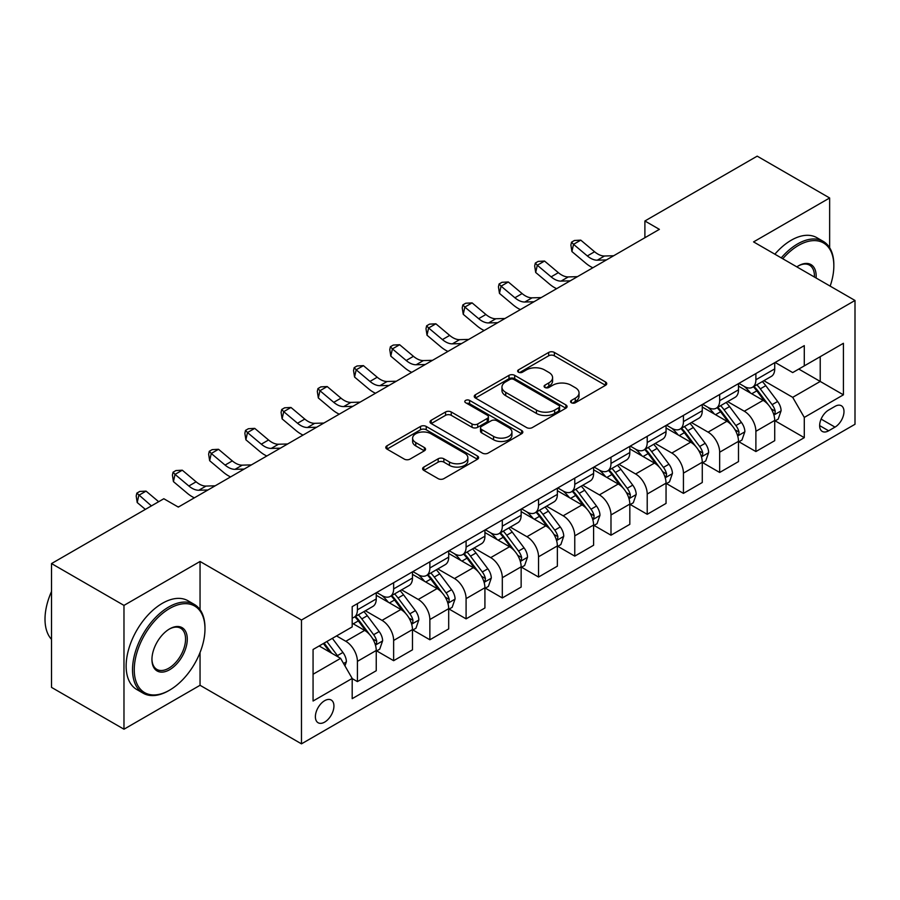 <?xml version="1.0" encoding="UTF-8"?>
<svg xmlns="http://www.w3.org/2000/svg" width="900" height="900" viewBox="0 0 900 900"><rect width="100%" height="100%" fill="white"/><g stroke="black" fill="none" stroke-linecap="round" stroke-linejoin="round"><path stroke-width="1.35" d="M571.365 402.739A2.812 1.631 0 0 0 575.347 402.739L605.565 385.29A4.027 2.317 0 0 0 606.746 383.647A4.027 2.317 0 0 0 605.565 382.005L554.366 352.44A4.027 2.317 0 0 0 548.674 352.44L518.456 369.889A2.812 1.631 0 0 0 517.635 371.048A2.812 1.631 0 0 0 518.456 372.195A2.812 1.631 0 0 0 522.439 372.195L526.354 369.934A12.87 7.436 0 0 1 544.556 369.934L548.82 372.397A12.87 7.436 0 0 1 552.589 377.651A12.87 7.436 0 0 1 548.82 382.905L544.905 385.166A2.812 1.631 0 0 0 544.084 386.314A2.812 1.631 0 0 0 544.905 387.461A2.812 1.631 0 0 0 548.887 387.461L552.803 385.211A12.87 7.436 0 0 1 571.005 385.211L575.28 387.675A12.87 7.436 0 0 1 579.049 392.929A12.87 7.436 0 0 1 575.28 398.183L571.365 400.444A2.812 1.631 0 0 0 570.544 401.591A2.812 1.631 0 0 0 571.365 402.739L571.365 400.444M324.664 722.104A13.117 7.571 120 0 0 333.225 710.539A13.117 7.571 120 0 0 331.223 700.031A13.117 7.571 120 0 0 324.664 700.684A13.117 7.571 120 0 0 316.091 712.238A13.117 7.571 120 0 0 318.105 722.745A13.117 7.571 120 0 0 324.664 722.104M423.799 467.077A4.027 2.317 0 0 0 422.618 468.72A4.027 2.317 0 0 0 423.799 470.363L438.165 478.654A4.027 2.317 0 0 0 443.858 478.654L477.416 459.281A4.027 2.317 0 0 0 478.598 457.639A4.027 2.317 0 0 0 477.416 455.996L426.218 426.431A4.027 2.317 0 0 0 420.525 426.431L386.966 445.804A4.027 2.317 0 0 0 385.785 447.446A4.027 2.317 0 0 0 386.966 449.089L404.314 459.113A4.027 2.317 0 0 0 410.006 459.113L424.373 450.821A4.027 2.317 0 0 0 425.543 449.179A4.027 2.317 0 0 0 424.373 447.536L415.766 442.564A10.766 6.21 0 0 1 412.616 438.176A10.766 6.21 0 0 1 419.254 432.428A10.766 6.21 0 0 1 430.988 433.777L464.692 453.24A10.766 6.21 0 0 1 467.843 457.639A10.766 6.21 0 0 1 461.205 463.376A10.766 6.21 0 0 1 449.471 462.026L443.858 458.786A4.027 2.317 0 0 0 438.165 458.786L423.799 467.077L423.799 470.363M200.047 561.476L123.975 605.396L51.525 563.569L51.525 687.386L123.975 729.214L200.047 685.294L301.478 743.85L301.478 620.033L200.047 561.476L200.047 609.683M829.643 247.691L829.643 197.977L753.57 241.898L855 300.465L301.478 620.033M829.643 197.977L757.192 156.15L644.895 220.984L644.895 237.713M51.525 563.569L163.822 498.735L178.312 507.094L659.385 229.354L644.895 220.984M526.635 427.579A4.027 2.317 0 0 0 532.316 427.579L565.886 408.195A4.027 2.317 0 0 0 567.067 406.553A4.027 2.317 0 0 0 565.886 404.91L514.688 375.356A4.027 2.317 0 0 0 508.995 375.356L475.425 394.729A4.027 2.317 0 0 0 474.255 396.371A4.027 2.317 0 0 0 475.425 398.014L526.635 427.579M466.74 403.346A2.812 1.631 0 0 1 469.598 403.74L469.598 400.399L521.651 430.459A4.027 2.317 0 0 1 522.832 432.09A4.027 2.317 0 0 1 521.651 433.733L488.093 453.116A4.027 2.317 0 0 1 482.4 453.116L431.201 423.551L431.201 420.266A4.027 2.317 0 0 0 430.02 421.909A4.027 2.317 0 0 0 431.201 423.551M431.201 420.266L445.556 411.975A4.027 2.317 0 0 1 451.249 411.975L472.016 423.968A4.027 2.317 0 0 0 477.709 423.968L487.238 418.466A4.027 2.317 0 0 0 488.407 416.824A4.027 2.317 0 0 0 487.238 415.181L465.615 402.694A2.812 1.631 0 0 1 464.794 401.546A2.812 1.631 0 0 1 466.526 400.05A2.812 1.631 0 0 1 469.598 400.399M835.009 406.373L828.63 410.051A12.701 7.335 120 0 0 820.327 421.245A12.701 7.335 120 0 0 822.274 431.426A12.701 7.335 120 0 0 828.63 430.796L835.009 427.118A12.701 7.335 120 0 0 843.3 415.924A12.701 7.335 120 0 0 841.354 405.743A12.701 7.335 120 0 0 835.009 406.373M301.478 743.85L855 424.271L855 300.465M775.159 362.452L792.697 372.577L804.285 365.884L804.285 345.634L352.192 606.645L352.192 626.895L313.065 649.485L313.065 701.021L352.192 678.431L352.192 698.67L804.285 437.659L804.285 417.42L792.697 397.339L763.875 380.7M804.285 365.884L843.413 343.294L843.413 394.83L804.285 417.42M123.975 605.396L123.975 729.214M798.773 369.056L820.226 381.442L820.226 356.681L843.413 343.294M792.697 397.339L820.226 381.442L843.413 394.83M313.065 674.246L340.594 658.35L319.151 645.964M352.192 678.6L357.412 681.604L357.412 661.365A16.391 9.461 -120 0 0 345.814 641.284L336.544 635.929M357.412 681.604L376.245 670.736L376.245 650.486A16.391 9.461 -120 0 0 364.657 630.405L352.192 623.216M376.684 650.903L393.637 660.69L393.637 640.451A16.391 9.461 -120 0 0 382.039 620.37L365.4 610.762M393.637 660.69L412.47 649.822L412.47 629.572A16.391 9.461 -120 0 0 400.882 609.491L376.245 595.271M412.909 629.989L429.863 639.776L429.863 619.538A16.391 9.461 -120 0 0 418.264 599.456L401.625 589.849M429.863 639.776L448.695 628.909L448.695 608.659A16.391 9.461 -120 0 0 437.108 588.577L412.47 574.358M449.134 609.075L466.088 618.863L466.088 598.624A16.391 9.461 -120 0 0 454.489 578.543L437.85 568.935M466.088 618.863L484.92 607.984L484.92 587.745A16.391 9.461 -120 0 0 473.332 567.664L448.695 553.444M485.359 588.161L502.312 597.949L502.312 577.71A16.391 9.461 -120 0 0 490.714 557.629L474.075 548.021M502.312 597.949L521.145 587.07L521.145 566.831A16.391 9.461 -120 0 0 509.558 546.75L484.92 532.53M521.584 567.248L538.538 577.035L538.538 556.785A16.391 9.461 -120 0 0 526.939 536.715L510.3 527.108M538.538 577.035L557.37 566.156L557.37 545.918A16.391 9.461 -120 0 0 545.783 525.836L521.145 511.616M557.809 546.334L574.762 556.121L574.762 535.871A16.391 9.461 -120 0 0 563.164 515.801L546.525 506.183M574.762 556.121L593.595 545.243L593.595 525.004A16.391 9.461 -120 0 0 582.008 504.923L557.37 490.702M594.034 525.42L610.988 535.207L610.988 514.957A16.391 9.461 -120 0 0 599.389 494.887L582.75 485.269M610.988 535.207L629.82 524.329L629.82 504.09A16.391 9.461 -120 0 0 618.232 484.009L593.595 469.789M630.259 504.506L647.212 514.294L647.212 494.044A16.391 9.461 -120 0 0 635.614 473.974L618.975 464.355M647.212 514.294L666.045 503.415L666.045 483.176A16.391 9.461 -120 0 0 654.457 463.095L629.82 448.875M666.484 483.593L683.438 493.38L683.438 473.13A16.391 9.461 -120 0 0 671.839 453.049L655.2 443.441M683.438 493.38L702.27 482.501L702.27 462.251A16.391 9.461 -120 0 0 690.683 442.181L666.045 427.961M702.709 462.679L719.663 472.466L719.663 452.216A16.391 9.461 -120 0 0 708.075 432.135L691.425 422.527M719.663 472.466L738.495 461.588L738.495 441.338A16.391 9.461 -120 0 0 726.908 421.267L702.27 407.036M738.934 441.765L755.887 451.553L755.887 431.303A16.391 9.461 -120 0 0 744.3 411.221L727.65 401.614M755.887 451.553L774.72 440.674L774.72 420.424A16.391 9.461 -120 0 0 763.133 400.354L738.495 386.123M738.934 383.366L744.3 386.46A16.391 9.461 -120 0 0 752.49 387.27A16.391 9.461 -120 0 0 755.887 379.766L755.887 373.579M702.709 404.28L708.075 407.374A16.391 9.461 -120 0 0 716.265 408.184A16.391 9.461 -120 0 0 719.663 400.68L719.663 394.493M666.484 425.194L671.839 428.287A16.391 9.461 -120 0 0 680.04 429.098A16.391 9.461 -120 0 0 683.438 421.594L683.438 415.406M630.259 446.108L635.614 449.201A16.391 9.461 -120 0 0 643.815 450.022A16.391 9.461 -120 0 0 647.212 442.507L647.212 436.32M594.034 467.021L599.389 470.115A16.391 9.461 -120 0 0 607.59 470.936A16.391 9.461 -120 0 0 610.988 463.421L610.988 457.234M557.809 487.935L563.164 491.029A16.391 9.461 -120 0 0 571.365 491.85A16.391 9.461 -120 0 0 574.762 484.346L574.762 478.147M521.584 508.849L526.939 511.954A16.391 9.461 -120 0 0 535.14 512.764A16.391 9.461 -120 0 0 538.538 505.26L538.538 499.061M485.359 529.762L490.714 532.868A16.391 9.461 -120 0 0 498.915 533.678A16.391 9.461 -120 0 0 502.312 526.174L502.312 519.975M449.134 550.688L454.489 553.781A16.391 9.461 -120 0 0 462.69 554.591A16.391 9.461 -120 0 0 466.088 547.087L466.088 540.889M412.909 571.601L418.264 574.695A16.391 9.461 -120 0 0 426.465 575.505A16.391 9.461 -120 0 0 429.863 568.001L429.863 561.814M376.684 592.515L382.039 595.609A16.391 9.461 -120 0 0 390.24 596.419A16.391 9.461 -120 0 0 393.637 588.915L393.637 582.727M775.159 420.851L804.285 437.659M752.49 387.27L771.334 376.402A16.391 9.461 -120 0 0 774.72 368.887L774.72 362.7M716.265 408.184L735.109 397.316A16.391 9.461 -120 0 0 738.495 389.812L738.495 383.614M680.04 429.098L698.884 418.23A16.391 9.461 -120 0 0 702.27 410.726L702.27 404.527M643.815 450.022L662.648 439.144A16.391 9.461 -120 0 0 666.045 431.64L666.045 425.441M607.59 470.936L626.423 460.058A16.391 9.461 -120 0 0 629.82 452.554L629.82 446.355M571.365 491.85L590.197 480.971A16.391 9.461 -120 0 0 593.595 473.468L593.595 467.28M535.14 512.764L553.972 501.885A16.391 9.461 -120 0 0 557.37 494.381L557.37 488.194M498.915 533.678L517.748 522.799A16.391 9.461 -120 0 0 521.145 515.295L521.145 509.108M462.69 554.591L481.522 543.712A16.391 9.461 -120 0 0 484.92 536.209L484.92 530.021M426.465 575.505L445.298 564.626A16.391 9.461 -120 0 0 448.695 557.123L448.695 550.935M390.24 596.419L409.072 585.54A16.391 9.461 -120 0 0 412.47 578.036L412.47 571.849M352.192 617.996A16.391 9.461 -120 0 0 354.015 617.332L372.848 606.454A16.391 9.461 -120 0 0 376.245 598.95L376.245 592.762M354.015 617.332A16.391 9.461 -120 0 0 357.412 609.829L357.412 603.641M340.594 658.35L352.192 678.431M200.047 685.294L200.047 652.534M572.49 403.132L575.28 401.524A12.87 7.436 0 0 0 579.049 396.27L579.049 392.929M552.589 377.651L552.589 381.004A12.87 7.436 0 0 1 548.82 386.257L546.03 387.866M605.52 385.324L554.366 355.793A4.027 2.317 0 0 0 548.674 355.793L519.581 372.589M565.83 408.229L514.688 378.697A4.027 2.317 0 0 0 508.995 378.697L475.481 398.048M558.776 407.711A2.812 1.631 0 0 0 559.597 406.553A2.812 1.631 0 0 0 558.776 405.405L513.832 379.463A2.812 1.631 0 0 0 509.85 379.463L505.721 381.836A12.87 7.436 0 0 0 501.952 387.101A12.87 7.436 0 0 0 505.721 392.355L536.445 410.085A12.87 7.436 0 0 0 554.648 410.085L558.776 407.711L558.776 411.053A2.812 1.631 0 0 0 559.597 409.905L559.597 406.553M501.952 387.101L501.952 390.442A12.87 7.436 0 0 0 505.721 395.696L505.721 392.355M558.776 411.053L554.648 413.438A12.87 7.436 0 0 1 536.445 413.438L505.721 395.696M431.246 423.585L445.556 415.327L445.556 411.975M488.407 416.824L488.407 420.165A4.027 2.317 0 0 1 487.238 421.808L477.709 427.309A4.027 2.317 0 0 1 472.016 427.309L451.249 415.327A4.027 2.317 0 0 0 445.556 415.327M469.598 403.74L521.606 433.766M493.56 436.41A10.766 6.21 0 0 0 505.294 437.749A10.766 6.21 0 0 0 511.931 432.011A10.766 6.21 0 0 0 508.781 427.624L496.901 420.761A4.027 2.317 0 0 0 491.22 420.761L481.691 426.262A4.027 2.317 0 0 0 480.51 427.905A4.027 2.317 0 0 0 481.691 429.548L493.56 436.41L493.56 439.751A10.766 6.21 0 0 0 505.294 441.101A10.766 6.21 0 0 0 511.931 435.364L511.931 432.011M480.51 427.905L480.51 431.257A4.027 2.317 0 0 0 481.691 432.9L481.691 429.548M493.56 439.751L481.691 432.9M467.843 457.639L467.843 460.98A10.766 6.21 0 0 1 461.205 466.718A10.766 6.21 0 0 1 449.471 465.379L443.858 462.127A4.027 2.317 0 0 0 438.165 462.127L423.855 470.396M412.616 438.176L412.616 441.517A10.766 6.21 0 0 0 415.766 445.916L415.766 442.564M424.316 450.844L415.766 445.916M477.416 455.996L477.416 459.281L426.218 429.772A4.027 2.317 0 0 0 420.525 429.772L387.011 449.123M774.72 421.099L778.207 419.085L781.099 410.726A10.856 6.266 -120 0 0 777.634 401.479L765.788 385.673A31.354 18.101 -120 0 0 762.367 381.566M750.589 393.109A31.354 18.101 -120 0 0 744.176 386.392M773.73 414.439L775.001 413.077L775.238 411.188A10.856 6.266 -120 0 0 772.121 404.651L760.286 388.845A31.354 18.101 -120 0 0 756.866 384.75M753.952 386.438A26.021 15.03 60 0 1 758.216 391.286L768.24 404.662M753.39 386.752A31.354 18.101 60 0 1 756.81 390.859L764.685 401.366M606.409 259.931L597.274 260.19A20.497 11.835 60 0 1 587.34 255.938L573.525 244.328L571.916 251.55L585.72 263.16A30.735 17.741 -120 0 0 592.852 267.761M613.654 255.746L604.519 256.005A20.497 11.835 60 0 1 594.585 251.752L580.77 240.143L573.525 244.328L571.545 242.156L574.436 240.48L580.77 240.143M571.916 251.55L570.892 245.047L571.545 242.156M738.495 442.012L741.971 439.999L744.874 431.64A10.856 6.266 -120 0 0 741.409 422.392L729.562 406.586A31.354 18.101 -120 0 0 726.143 402.48M714.364 414.022A31.354 18.101 -120 0 0 707.951 407.306M737.505 435.364L738.776 433.991L739.012 432.101A10.856 6.266 -120 0 0 735.896 425.565L724.061 409.759A31.354 18.101 -120 0 0 720.641 405.664M717.716 407.351A26.021 15.03 60 0 1 721.991 412.2L732.015 425.576M717.165 407.666A31.354 18.101 60 0 1 720.585 411.772L728.46 422.28M702.27 462.926L705.746 460.912L708.649 452.554A10.856 6.266 -120 0 0 705.184 443.306L693.337 427.5A31.354 18.101 -120 0 0 689.918 423.394M678.139 434.936A31.354 18.101 -120 0 0 671.726 428.22M701.28 456.277L702.551 454.905L702.788 453.015A10.856 6.266 -120 0 0 699.671 446.479L687.836 430.673A31.354 18.101 -120 0 0 684.416 426.577M681.491 428.265A26.021 15.03 60 0 1 685.766 433.114L695.79 446.501M680.94 428.591A31.354 18.101 60 0 1 684.36 432.686L692.235 443.194M666.045 483.84L669.521 481.838L672.424 473.468A10.856 6.266 -120 0 0 668.959 464.22L657.113 448.414A31.354 18.101 -120 0 0 653.692 444.319M641.914 455.85A31.354 18.101 -120 0 0 635.501 449.134M665.055 477.191L666.326 475.819L666.562 473.929A10.856 6.266 -120 0 0 663.446 467.392L651.611 451.586A31.354 18.101 -120 0 0 648.191 447.491M645.266 449.179A26.021 15.03 60 0 1 649.541 454.039L659.565 467.415M644.715 449.505A31.354 18.101 60 0 1 648.135 453.6L655.999 464.108M570.184 280.845L561.049 281.104A20.497 11.835 60 0 1 551.115 276.851L537.3 265.241L535.691 272.464L549.495 284.074A30.735 17.741 -120 0 0 556.627 288.675M577.429 276.66L568.294 276.919A20.497 11.835 60 0 1 558.36 272.666L544.545 261.056L537.3 265.241L535.32 263.07L538.211 261.394L544.545 261.056M535.691 272.464L534.668 265.961L535.32 263.07M533.959 301.759L524.824 302.017A20.497 11.835 60 0 1 514.879 297.765L501.075 286.155L499.466 293.389L513.27 304.988A30.735 17.741 -120 0 0 520.403 309.589M541.204 297.585L532.069 297.832A20.497 11.835 60 0 1 522.124 293.58L508.32 281.97L501.075 286.155L499.084 283.984L501.986 282.308L508.32 281.97M499.466 293.389L498.442 286.875L499.084 283.984M497.734 322.673L488.599 322.931A20.497 11.835 60 0 1 478.654 318.679L464.85 307.069L463.241 314.303L477.045 325.912A30.735 17.741 -120 0 0 484.178 330.502M504.979 318.499L495.844 318.746A20.497 11.835 60 0 1 485.899 314.494L472.095 302.884L464.85 307.069L462.859 304.897L465.761 303.221L472.095 302.884M463.241 314.303L462.218 307.789L462.859 304.897M629.82 504.754L633.296 502.751L636.199 494.381A10.856 6.266 -120 0 0 632.734 485.134L620.887 469.327A31.354 18.101 -120 0 0 617.467 465.233M605.689 476.764A31.354 18.101 -120 0 0 599.276 470.048M628.83 498.105L630.101 496.744L630.337 494.843A10.856 6.266 -120 0 0 627.221 488.306L615.386 472.5A31.354 18.101 -120 0 0 611.966 468.405M609.041 470.093A26.021 15.03 60 0 1 613.316 474.952L623.34 488.329M608.49 470.419A31.354 18.101 60 0 1 611.91 474.514L619.774 485.021M461.509 343.586L452.374 343.845A20.497 11.835 60 0 1 442.429 339.593L428.625 327.983L427.016 335.216L440.82 346.826A30.735 17.741 -120 0 0 447.952 351.416M468.754 339.412L459.619 339.66A20.497 11.835 60 0 1 449.674 335.407L435.87 323.798L428.625 327.983L426.634 325.811L429.536 324.135L435.87 323.798M427.016 335.216L425.993 328.702L426.634 325.811M830.16 286.121A50.006 28.867 120 0 0 833.839 265.826A50.006 28.867 120 0 0 798.491 245.419A50.006 28.867 120 0 0 782.764 258.75M781.245 257.873A51.233 29.576 -60 0 1 797.614 243.911A51.233 29.576 -60 0 1 823.23 241.369A51.233 29.576 -60 0 1 833.839 264.825L833.839 265.826M796.826 266.873A24.997 14.434 -60 0 1 798.491 265.826L798.491 265.826A24.997 14.434 -60 0 1 816.086 277.999M774.866 254.194A51.233 29.576 -60 0 1 791.246 240.221A51.233 29.576 -60 0 1 816.863 237.69L823.23 241.369M814.41 277.02A23.771 13.725 120 0 0 809.505 265.151A23.771 13.725 120 0 0 798.053 266.085M168.75 690.637L169.616 690.143A50.006 28.867 120 0 0 204.975 628.898A50.006 28.867 120 0 0 169.616 608.49A50.006 28.867 120 0 0 134.257 669.724A50.006 28.867 120 0 0 169.616 690.143L168.75 690.649A51.233 29.576 -60 0 1 168.75 690.649A51.233 29.576 -60 0 1 143.134 693.18A51.233 29.576 -60 0 1 135.281 652.129A51.233 29.576 -60 0 1 168.75 606.982A51.233 29.576 -60 0 1 194.366 604.451A51.233 29.576 -60 0 1 204.975 627.896L204.975 628.898M169.616 669.724A24.997 14.434 -60 0 1 151.942 659.52A24.997 14.434 -60 0 1 169.616 628.898L169.616 628.898A24.997 14.434 -60 0 1 187.29 639.113A24.997 14.434 -60 0 1 169.616 669.724M151.942 659.014A23.771 13.725 120 0 0 156.859 669.398A23.771 13.725 120 0 0 168.75 668.227A23.771 13.725 120 0 0 184.275 647.28A23.771 13.725 120 0 0 180.63 628.222A23.771 13.725 120 0 0 169.178 629.168M143.134 693.18L136.755 689.501A51.233 29.576 -60 0 1 128.903 648.45A51.233 29.576 -60 0 1 162.371 603.304A51.233 29.576 -60 0 1 187.987 600.761L194.366 604.451M51.525 639.371A51.233 29.576 -60 0 1 51.525 591.491M593.595 525.668L597.071 523.665L599.974 515.295A10.856 6.266 -120 0 0 596.509 506.048L584.663 490.241A31.354 18.101 -120 0 0 581.242 486.146M569.464 497.678A31.354 18.101 -120 0 0 563.051 490.961M592.605 519.019L593.876 517.658L594.113 515.756A10.856 6.266 -120 0 0 590.996 509.22L579.161 493.414A31.354 18.101 -120 0 0 575.741 489.319M572.816 491.006A26.021 15.03 60 0 1 577.091 495.866L587.115 509.243M572.265 491.332A31.354 18.101 60 0 1 575.685 495.428L583.549 505.935M557.37 546.581L560.846 544.579L563.749 536.209A10.856 6.266 -120 0 0 560.284 526.961L548.438 511.155A31.354 18.101 -120 0 0 545.017 507.06M533.239 518.602A31.354 18.101 -120 0 0 526.826 511.875M556.38 539.933L557.64 538.571L557.887 536.67A10.856 6.266 -120 0 0 554.771 530.145L542.936 514.339A31.354 18.101 -120 0 0 539.516 510.233M536.591 511.92A26.021 15.03 60 0 1 540.866 516.78L550.89 530.156M536.04 512.246A31.354 18.101 60 0 1 539.46 516.341L547.324 526.849M521.145 567.495L524.621 565.493L527.524 557.123A10.856 6.266 -120 0 0 524.059 547.875L512.212 532.069A31.354 18.101 -120 0 0 508.793 527.974M497.014 539.516A31.354 18.101 -120 0 0 490.601 532.789M520.155 560.846L521.415 559.485L521.663 557.584A10.856 6.266 -120 0 0 518.546 551.059L506.711 535.252A31.354 18.101 -120 0 0 503.291 531.146M500.366 532.834A26.021 15.03 60 0 1 504.641 537.694L514.665 551.07M499.804 533.16A31.354 18.101 60 0 1 503.235 537.255L511.099 547.762M484.92 588.409L488.396 586.406L491.299 578.036A10.856 6.266 -120 0 0 487.834 568.789L475.988 552.983A31.354 18.101 -120 0 0 472.567 548.887M460.789 560.43A31.354 18.101 -120 0 0 454.376 553.714M483.93 581.76L485.19 580.399L485.438 578.498A10.856 6.266 -120 0 0 482.321 571.972L470.486 556.166A31.354 18.101 -120 0 0 467.066 552.06M464.141 553.748A26.021 15.03 60 0 1 468.416 558.608L478.44 571.984M463.579 554.074A31.354 18.101 60 0 1 467.01 558.169L474.874 568.676M448.695 609.322L452.171 607.32L455.074 598.95A10.856 6.266 -120 0 0 451.609 589.702L439.762 573.896A31.354 18.101 -120 0 0 436.343 569.801M424.564 581.344A31.354 18.101 -120 0 0 418.151 574.627M447.705 602.674L448.965 601.312L449.213 599.411A10.856 6.266 -120 0 0 446.096 592.886L434.261 577.08A31.354 18.101 -120 0 0 430.841 572.985M427.916 574.661A26.021 15.03 60 0 1 432.191 579.521L442.215 592.898M427.354 574.988A31.354 18.101 60 0 1 430.774 579.082L438.649 589.59M425.284 364.511L416.149 364.759A20.497 11.835 60 0 1 406.204 360.506L392.4 348.896L390.791 356.13L404.595 367.74A30.735 17.741 -120 0 0 411.728 372.341M432.529 360.326L423.394 360.574A20.497 11.835 60 0 1 413.449 356.321L399.645 344.723L392.4 348.896L390.409 346.725L393.311 345.049L399.645 344.723M390.791 356.13L389.767 349.616L390.409 346.725M389.059 385.425L379.924 385.673A20.497 11.835 60 0 1 369.979 381.42L356.175 369.81L354.555 377.044L368.37 388.654A30.735 17.741 -120 0 0 375.491 393.255M396.304 381.24L387.169 381.488A20.497 11.835 60 0 1 377.224 377.235L363.42 365.636L356.175 369.81L354.184 367.639L357.086 365.963L363.42 365.636M354.555 377.044L353.543 370.53L354.184 367.639M352.834 406.339L343.699 406.586A20.497 11.835 60 0 1 333.754 402.334L319.95 390.724L318.33 397.957L332.145 409.567A30.735 17.741 -120 0 0 339.266 414.169M360.079 402.154L350.944 402.401A20.497 11.835 60 0 1 340.999 398.16L327.195 386.55L319.95 390.724L317.959 388.553L320.861 386.876L327.195 386.55M318.33 397.957L317.317 391.444L317.959 388.553M316.609 427.252L307.474 427.5A20.497 11.835 60 0 1 297.529 423.248L283.725 411.649L282.105 418.871L295.92 430.481A30.735 17.741 -120 0 0 303.041 435.082M323.854 423.067L314.719 423.315A20.497 11.835 60 0 1 304.774 419.074L290.97 407.464L283.725 411.649L281.734 409.466L284.636 407.801L290.97 407.464M282.105 418.871L281.093 412.358L281.734 409.466M280.384 448.166L271.249 448.414A20.497 11.835 60 0 1 261.304 444.173L247.489 432.562L245.88 439.785L259.695 451.395A30.735 17.741 -120 0 0 266.816 455.996M287.629 443.981L278.494 444.229A20.497 11.835 60 0 1 268.549 439.988L254.734 428.377L247.489 432.562L245.509 430.38L248.411 428.715L254.734 428.377M245.88 439.785L244.868 433.271L245.509 430.38M412.47 630.248L415.946 628.234L418.849 619.864A10.856 6.266 -120 0 0 415.384 610.616L403.537 594.81A31.354 18.101 -120 0 0 400.118 590.715M388.339 602.258A31.354 18.101 -120 0 0 381.926 595.541M411.48 623.587L412.74 622.226L412.976 620.336A10.856 6.266 -120 0 0 409.871 613.8L398.036 597.994A31.354 18.101 -120 0 0 394.605 593.899M391.691 595.575A26.021 15.03 60 0 1 395.966 600.435L405.99 613.811M391.129 595.901A31.354 18.101 60 0 1 394.549 599.996L402.424 610.504M244.159 469.08L235.024 469.327A20.497 11.835 60 0 1 225.079 465.086L211.264 453.476L209.655 460.699L223.47 472.309A30.735 17.741 -120 0 0 230.591 476.91M251.404 464.895L242.269 465.142A20.497 11.835 60 0 1 232.324 460.901L218.509 449.291L211.264 453.476L209.284 451.294L212.186 449.629L218.509 449.291M209.655 460.699L208.643 454.185L209.284 451.294M376.245 651.161L379.721 649.148L382.624 640.778A10.856 6.266 -120 0 0 379.159 631.53L367.312 615.724A31.354 18.101 -120 0 0 363.892 611.629M375.255 644.501L376.515 643.14L376.751 641.25A10.856 6.266 -120 0 0 373.646 634.714L361.811 618.908A31.354 18.101 -120 0 0 358.38 614.812M355.466 616.489A26.021 15.03 60 0 1 359.741 621.349L369.765 634.725M354.904 616.815A31.354 18.101 60 0 1 358.324 620.91L366.199 631.418M207.934 489.994L198.799 490.241A20.497 11.835 60 0 1 188.854 486L175.039 474.39L173.43 481.613L187.245 493.223A30.735 17.741 -120 0 0 194.366 497.824M215.179 485.809L206.044 486.067A20.497 11.835 60 0 1 196.099 481.815L182.284 470.205L175.039 474.39L173.059 472.207L175.961 470.543L182.284 470.205M173.43 481.613L172.417 475.099L173.059 472.207M344.947 665.876L346.399 661.691A10.856 6.266 -120 0 0 342.934 652.444L332.359 638.347M338.411 657.09A10.856 6.266 -120 0 0 337.421 655.627L326.858 641.52M324.135 643.095L331.729 653.231M323.381 643.534L329.816 652.129M158.659 501.705L146.059 491.119L138.814 495.304L137.205 502.526L145.361 509.389M151.414 505.89L136.834 493.132L139.736 491.456L146.059 491.119M137.205 502.526L136.192 496.024L136.834 493.132M178.954 506.723L177.727 506.756M345.814 641.284L364.657 630.405M382.039 620.37L400.882 609.491M418.264 599.456L437.108 588.577M454.489 578.543L473.332 567.664M490.714 557.629L509.558 546.75M526.939 536.715L545.783 525.836M563.164 515.801L582.008 504.923M599.389 494.887L618.232 484.009M635.614 473.974L654.457 463.095M671.839 453.049L690.683 442.181M708.075 432.135L726.908 421.267M744.3 411.221L763.133 400.354M755.887 379.766L774.72 368.887M755.887 431.303L774.72 420.424M719.663 452.216L738.495 441.338M719.663 400.68L738.495 389.812M683.438 473.13L702.27 462.251M683.438 421.594L702.27 410.726M647.212 494.044L666.045 483.176M647.212 442.507L666.045 431.64M610.988 514.957L629.82 504.09M610.988 463.421L629.82 452.554M574.762 535.871L593.595 525.004M574.762 484.346L593.595 473.468M538.538 556.785L557.37 545.918M538.538 505.26L557.37 494.381M502.312 577.71L521.145 566.831M502.312 526.174L521.145 515.295M466.088 598.624L484.92 587.745M466.088 547.087L484.92 536.209M429.863 619.538L448.695 608.659M429.863 568.001L448.695 557.123M393.637 640.451L412.47 629.572M393.637 588.915L412.47 578.036M357.412 661.365L376.245 650.486M357.412 609.829L376.245 598.95M821.104 419.096L835.009 427.118M819.641 425.61L828.63 430.796M575.28 401.524L575.28 398.183M544.905 387.461L544.905 385.166M548.82 386.257L548.82 382.905M518.456 372.195L518.456 369.889M548.674 355.793L548.674 352.44M554.366 355.793L554.366 352.44M605.565 385.29L605.565 382.005M475.425 398.014L475.425 394.729M508.995 378.697L508.995 375.356M514.688 378.697L514.688 375.356M565.886 408.195L565.886 404.91M536.445 413.438L536.445 410.085M554.648 413.438L554.648 410.085M451.249 415.327L451.249 411.975M472.016 427.309L472.016 423.968M477.709 427.309L477.709 423.968M487.238 421.808L487.238 418.466M521.651 433.733L521.651 430.459M438.165 462.127L438.165 458.786M443.858 462.127L443.858 458.786M449.471 465.379L449.471 462.026M424.373 450.821L424.373 447.536M386.966 449.089L386.966 445.804M420.525 429.772L420.525 426.431M426.218 429.772L426.218 426.431M773.91 415.035L781.031 410.929M760.286 388.845L765.788 385.673M751.748 393.772L756.81 390.859M772.121 404.651L777.634 401.479M771.266 408.892L775.238 411.188M597.274 260.19L604.519 256.005M587.34 255.938L594.585 251.752M737.685 435.949L744.806 431.843M724.061 409.759L729.562 406.586M715.523 414.686L720.585 411.772M735.896 425.565L741.409 422.392M735.041 429.806L739.012 432.101M701.46 456.874L708.581 452.756M687.836 430.673L693.337 427.5M679.298 435.6L684.36 432.686M699.671 446.479L705.184 443.306M698.816 450.72L702.788 453.015M665.235 477.787L672.356 473.681M651.611 451.586L657.113 448.414M643.072 456.525L648.135 453.6M663.446 467.392L668.959 464.22M662.591 471.634L666.562 473.929M561.049 281.104L568.294 276.919M551.115 276.851L558.36 272.666M524.824 302.017L532.069 297.832M514.879 297.765L522.124 293.58M488.599 322.931L495.844 318.746M478.654 318.679L485.899 314.494M629.01 498.701L636.131 494.595M615.386 472.5L620.887 469.327M606.847 477.439L611.91 474.514M627.221 488.306L632.734 485.134M626.366 492.548L630.337 494.843M452.374 343.845L459.619 339.66M442.429 339.593L449.674 335.407M592.785 519.615L599.906 515.509M579.161 493.414L584.663 490.241M570.623 498.353L575.685 495.428M590.996 509.22L596.509 506.048M590.141 513.461L594.113 515.756M556.56 540.529L563.67 536.423M542.936 514.339L548.438 511.155M534.398 519.266L539.46 516.341M554.771 530.145L560.284 526.961M553.916 534.386L557.887 536.67M520.335 561.442L527.445 557.336M506.711 535.252L512.212 532.069M498.173 540.18L503.235 537.255M518.546 551.059L524.059 547.875M517.691 555.3L521.663 557.584M484.11 582.356L491.22 578.25M470.486 556.166L475.988 552.983M461.947 561.094L467.01 558.169M482.321 571.972L487.834 568.789M481.466 576.214L485.438 578.498M447.885 603.27L454.995 599.164M434.261 577.08L439.762 573.896M425.723 582.008L430.774 579.082M446.096 592.886L451.609 589.702M445.241 597.127L449.213 599.411M416.149 364.759L423.394 360.574M406.204 360.506L413.449 356.321M379.924 385.673L387.169 381.488M369.979 381.42L377.224 377.235M343.699 406.586L350.944 402.401M333.754 402.334L340.999 398.16M307.474 427.5L314.719 423.315M297.529 423.248L304.774 419.074M271.249 448.414L278.494 444.229M261.304 444.173L268.549 439.988M411.66 624.184L418.77 620.077M398.036 597.994L403.537 594.81M389.498 602.921L394.549 599.996M409.871 613.8L415.384 610.616M409.016 618.041L412.976 620.336M235.024 469.327L242.269 465.142M225.079 465.086L232.324 460.901M375.435 645.097L382.545 640.991M361.811 618.908L367.312 615.724M353.272 623.835L358.324 620.91M373.646 634.714L379.159 631.53M372.791 638.955L376.751 641.25M198.799 490.241L206.044 486.067M188.854 486L196.099 481.815M343.575 663.491L346.32 661.905M337.421 655.627L342.934 652.444"/></g></svg>
